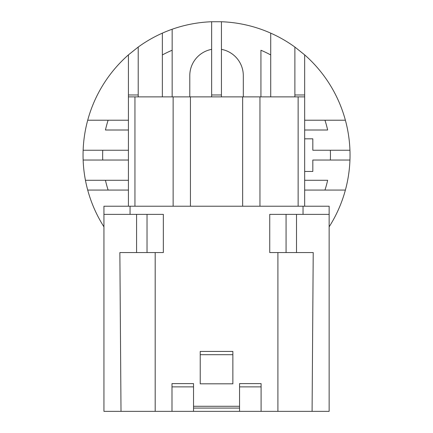 <?xml version="1.0" encoding="UTF-8"?>
<svg xmlns="http://www.w3.org/2000/svg" width="433" height="433" viewBox="0 0 433 433"><rect width="100%" height="100%" fill="white"/><g stroke="black" fill="none" stroke-linecap="round" stroke-linejoin="round"><path stroke-width="0.65" d="M304.67 138.82L312.826 138.82L312.826 150.246L349.945 150.246A133.488 133.488 0 0 0 304.67 54.872L304.67 96.878L128.422 96.878L128.422 206.222L103.942 206.222L103.942 411.35L193.535 411.35L193.535 383.606L171.993 383.606L171.993 386.869L193.535 386.869M304.67 190.065L345.388 190.065A133.488 133.488 0 0 0 349.945 160.037L312.826 160.037L312.826 171.457L304.67 171.457M211.65 49.357A26.765 26.765 0 0 0 189.784 75.667L189.784 96.878M270.722 96.878L270.722 33.141A133.488 133.488 0 0 0 221.442 21.742L211.65 21.742A133.488 133.488 0 0 0 172.155 29.244L172.155 50.239L172.155 29.244A133.488 133.488 0 0 0 162.364 33.141L162.364 54.942A113.906 113.906 0 0 1 172.155 50.239L172.155 96.878M260.931 96.878L260.931 50.239A113.906 113.906 0 0 1 270.722 54.942L270.722 33.141A133.488 133.488 0 0 1 294.878 47.051L294.878 96.878M128.422 120.217L87.704 120.217A133.488 133.488 0 0 0 85.442 180.274L105.446 180.274L85.442 180.274A133.488 133.488 0 0 0 103.942 226.838M128.422 130.008L105.446 130.008A113.906 113.906 0 0 1 108.126 120.217M128.422 150.246L102.745 150.246A113.906 113.906 0 0 0 102.745 160.037L83.147 160.037M102.745 150.246L83.147 150.246M128.422 190.065L87.704 190.065M108.126 190.065A113.906 113.906 0 0 1 105.446 180.274L128.422 180.274M304.67 180.274L327.646 180.274A113.906 113.906 0 0 1 324.966 190.065M349.945 160.037A133.488 133.488 0 0 0 349.945 150.246M330.347 160.037A113.906 113.906 0 0 0 330.347 150.246M304.67 130.008L327.646 130.008A113.906 113.906 0 0 0 324.966 120.217L345.388 120.217M221.442 49.357A26.765 26.765 0 0 1 243.308 75.667L243.308 96.878M162.364 96.878L162.364 33.141A133.488 133.488 0 0 0 138.214 47.051L128.422 54.872A133.488 133.488 0 0 0 87.704 120.217M304.67 120.217L324.966 120.217M345.388 190.065A133.488 133.488 0 0 1 329.145 226.838M261.094 386.869L239.557 386.869L239.557 383.606L261.094 383.606L261.094 411.35L277.905 411.35L277.905 252.563L269.743 252.563L269.743 214.378L303.035 214.378L303.035 206.222L329.145 206.222L304.67 206.222L304.67 96.878M128.422 160.037L102.745 160.037M138.214 96.878L138.214 47.051M128.422 54.872L128.422 96.878M221.442 96.878L221.442 21.742M304.67 54.872L294.878 47.051M304.67 206.222L103.942 206.222M121.007 411.35L119.865 252.563L163.344 252.563L163.344 214.378L130.052 214.378L130.052 206.222L128.422 206.222M329.145 206.222L329.145 411.35L277.905 411.35M211.65 21.742L211.65 96.878M232.862 354.692L232.862 351.428L200.225 351.428L200.225 383.817L232.862 383.817L232.862 354.692L200.225 354.692M193.535 408.086L239.557 408.086M239.557 406.284L193.535 406.284M277.905 252.563L313.221 252.563L312.085 411.35M296.508 214.378L296.508 252.563M136.579 252.563L136.579 214.378M171.993 386.869L171.993 411.35M239.557 386.869L239.557 411.35L193.535 411.35M261.094 411.35L239.557 411.35M303.035 214.378L329.145 214.378M130.052 214.378L103.942 214.378M298.142 206.222L298.142 96.878M259.952 206.222L259.952 96.878M242.653 206.222L242.653 96.878M190.433 206.222L190.433 96.878M173.135 206.222L173.135 96.878M134.95 206.222L134.95 96.878M286.067 252.563L286.067 214.378M147.025 214.378L147.025 252.563M155.187 252.563L155.187 411.35M211.65 94.968L221.442 94.968M294.878 94.968L304.67 94.968M128.422 94.968L138.214 94.968"/></g></svg>
